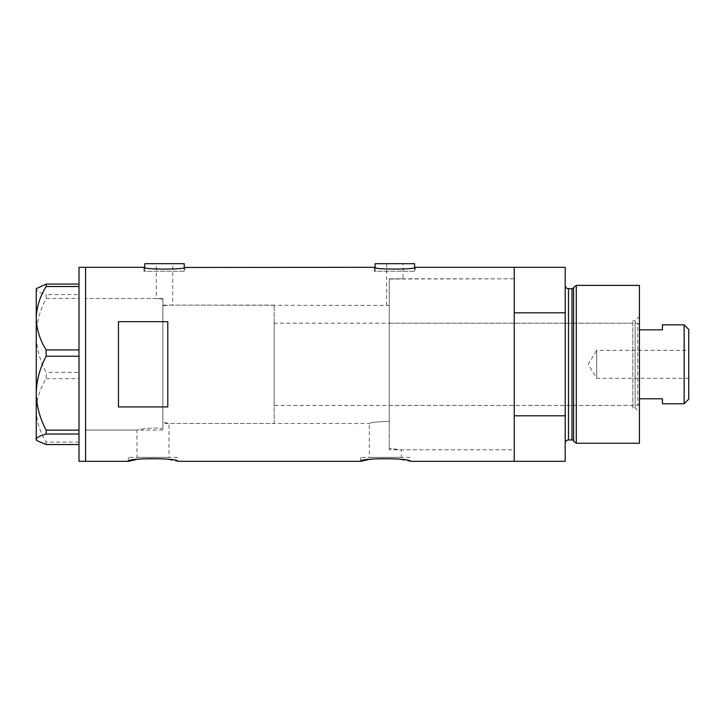 <?xml version="1.0" encoding="UTF-8"?>
<svg xmlns="http://www.w3.org/2000/svg" width="725" height="725" viewBox="0 0 725 725"><rect width="100%" height="100%" fill="white"/><g stroke="black" fill="none" stroke-linecap="round" stroke-linejoin="round"><path stroke-width="0.54" stroke-dasharray="3.62 2.72" d="M386.633 263.683L386.633 305.116L389.271 305.424L389.271 279.025L389.271 421.433C377.598 421.705 370.955 422.394 369.324 423.5L369.324 457.375L401.324 457.375L401.324 449.808L389.271 448.394L401.324 449.808L514.233 449.808L514.233 278.808L389.271 279.025L389.271 421.433C377.598 421.705 370.946 422.394 369.324 423.5L168.988 423.5L162.853 422.149L168.988 423.5L168.988 457.375L136.989 457.375L136.989 430.079L85.577 430.079L85.577 298.537L156.283 298.537L162.853 299.035L156.283 298.537L156.283 263.683L172.722 263.683L172.722 305.116L162.853 305.669L162.853 299.035L162.853 428.865C153.156 426.672 136.336 429.834 136.989 430.079C136.363 429.834 153.12 426.672 162.853 428.865L162.853 299.035L162.853 428.865L162.853 305.669L172.722 305.116L389.271 305.424L389.271 279.025L403.082 278.808L403.082 263.683L386.633 263.683L403.082 263.683M172.722 263.683L156.283 263.683M144.773 267.471L144.773 271.241L184.232 271.241L144.773 271.241M184.232 267.471L184.232 271.241M375.124 267.471L375.124 271.241L414.591 271.241L375.124 271.241M414.591 267.471L414.591 271.241M143.949 271.241L143.949 267.298C142.698 269.691 186.334 269.682 185.056 267.298L185.056 271.241L143.949 271.241L185.056 271.241M374.308 271.241L374.308 267.298C373.049 269.691 416.694 269.682 415.416 267.298L415.416 271.241L374.308 271.241L415.416 271.241M136.989 457.375L168.988 457.375M177.652 457.375L128.325 457.375L177.652 457.375L177.652 461.317L164.584 458.843L139.209 459.142M135.584 459.732L137.342 459.423M128.325 457.375L128.325 461.317M409.987 457.375L360.66 457.375L409.987 457.375L409.987 461.317L396.919 458.843L371.535 459.142M367.919 459.732L369.668 459.423M360.66 457.375L360.66 461.317M162.853 298.537L85.577 298.537L85.577 430.079L85.577 298.537L85.577 430.079L162.853 430.079L162.853 298.537L162.853 430.079M565.201 267.298L565.201 312.81L514.233 312.81L514.233 461.317L514.233 415.806L565.201 415.806L565.201 461.317M85.577 267.298L85.577 461.317L85.577 267.298M167.792 321.683L167.792 406.933L118.465 406.933L118.465 321.683L167.792 321.683L167.792 406.933L167.792 321.683M118.465 321.683L118.465 406.933L118.465 321.683M401.324 457.375L369.324 457.375M414.591 263.683L375.124 263.683M184.232 263.683L144.773 263.683M78.998 461.317L78.998 267.298M46.164 378.704L78.998 378.704L78.998 284.073L78.998 294.586L46.164 294.586L46.164 298.473C39.893 310.182 36.585 322.498 36.25 335.43C36.594 348.408 39.902 360.724 46.164 372.378L46.164 378.704C39.929 388.627 36.622 399.194 36.25 410.404C36.576 421.461 39.884 432.028 46.164 442.105L46.164 444.543M36.912 288.015L36.25 289.329C36.576 291.16 39.884 292.918 46.164 294.586M46.164 298.473L78.998 298.473L78.998 372.378L46.164 372.378M78.998 442.105L46.164 442.105M36.25 288.677L36.25 439.948M78.998 378.704L78.998 372.378M78.998 298.473L78.998 294.586M632.843 407.885L632.843 320.74L632.843 407.885L635.145 407.885L635.145 320.74L639.423 316.462L639.423 412.153L639.423 316.462M632.843 320.74L635.145 320.74L635.145 407.885L639.423 412.153M389.271 323.205L389.271 405.411L389.271 323.205L632.843 323.205L632.843 405.411L632.843 323.205M389.271 405.411L632.843 405.411M389.271 449.808L389.271 278.808L514.233 278.808L514.233 449.808L389.271 449.808L389.271 278.808M573.593 287.453L573.593 441.163M565.201 285.387L565.201 443.229L565.201 285.387M565.201 312.81L565.201 415.806M514.233 387.793L514.233 340.822L514.233 387.793M639.423 443.229L639.423 285.387M576.293 443.229L576.293 285.387M688.75 378.287L596.675 378.287L596.675 350.329L588.274 364.312L596.675 378.287L596.675 350.329L688.75 350.329L688.75 378.287L688.75 350.329M639.423 403.771L639.423 324.845L639.423 403.771L637.783 405.411L637.783 323.205L274.168 323.205L274.168 405.411L274.168 323.205M639.423 324.845L637.783 323.205L637.783 405.411L274.168 405.411M274.168 423.5L274.168 305.116L274.168 423.5L162.853 423.5L162.853 305.116L162.853 423.5M274.168 305.116L162.853 305.116M684.146 324.845L684.146 403.771M662.442 403.771L662.442 398.804L639.423 398.804M662.442 324.845L662.442 329.821L639.423 329.821M688.75 399.167L688.75 329.449M572.007 288.677L572.007 439.948M568.491 439.948L568.491 288.677"/><path stroke-width="1.09" d="M185.056 267.298C186.325 269.682 142.671 269.682 143.949 267.298L144.773 267.471L144.773 263.683L184.232 263.683L184.232 267.471L374.308 267.298C373.031 269.682 416.685 269.682 415.416 267.298L414.591 267.471L414.591 263.683L375.124 263.683L375.124 267.471L374.308 267.298M415.416 267.298L514.233 267.298L514.233 312.81L565.201 312.81L565.201 267.298L514.233 267.298L514.233 461.317L514.233 415.806L565.201 415.806L565.201 461.317L409.987 461.317C411.519 457.865 359.129 457.865 360.66 461.317L177.652 461.317C179.193 457.865 126.793 457.865 128.325 461.317L135.584 459.732M137.342 459.423L139.209 459.142M360.66 461.317L367.919 459.732M369.668 459.423L371.535 459.142M167.792 406.933L167.792 321.683L118.465 321.683L118.465 406.933L167.792 406.933M143.949 267.298L85.577 267.298L85.577 461.317L85.577 267.298L78.998 267.298L78.998 461.317L128.325 461.317M46.164 349.912C39.929 339.989 36.622 329.422 36.25 318.212C36.576 307.155 39.884 296.588 46.164 286.511L46.164 284.073L36.25 288.677L36.25 393.186C36.594 380.208 39.902 367.892 46.164 356.238L46.164 349.912L78.998 349.912M78.998 286.511L46.164 286.511M46.164 284.073L78.998 284.073M78.998 444.543L46.164 444.543L36.912 440.61L36.25 439.287C36.576 437.456 39.884 435.707 46.164 434.03L46.164 430.142C39.893 418.443 36.585 406.118 36.25 393.186L36.25 439.948L36.912 440.61M78.998 434.03L46.164 434.03M46.164 430.142L78.998 430.142M78.998 356.238L46.164 356.238M573.593 441.163L573.593 287.453L576.293 285.387L576.293 443.229L573.593 441.163A1.64 1.64 0 0 0 572.007 439.948L568.491 439.948A3.29 3.29 0 0 0 565.201 443.229M573.593 287.453A1.64 1.64 0 0 1 572.007 288.677L568.491 288.677A3.29 3.29 0 0 1 565.201 285.387M576.293 285.387L639.423 285.387L639.423 443.229L576.293 443.229M565.201 415.806L565.201 312.81M684.146 324.845L688.75 329.449L688.75 399.167L684.146 403.771L684.146 324.845L662.442 324.845L662.442 329.821L639.423 329.821M684.146 403.771L662.442 403.771L662.442 398.804L639.423 398.804M572.007 439.948L572.007 288.677M568.491 288.677L568.491 439.948"/></g></svg>
